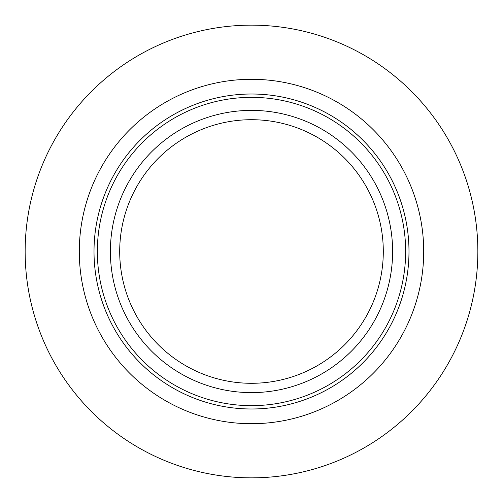 <?xml version="1.0" encoding="UTF-8"?>
<svg xmlns="http://www.w3.org/2000/svg" width="503" height="503" viewBox="0 0 503 503"><rect width="100%" height="100%" fill="white"/><g stroke="black" fill="none" stroke-linecap="round" stroke-linejoin="round"><path stroke-width="0.75" d="M477.85 251.5A226.35 226.35 0 0 1 251.5 477.85A226.35 226.35 0 0 1 25.15 251.5A226.35 226.35 0 0 1 251.5 25.15A226.35 226.35 0 0 1 477.85 251.5M423.708 251.5A172.208 172.208 0 0 1 251.5 423.708A172.208 172.208 0 0 1 79.292 251.5A172.208 172.208 0 0 1 251.5 79.292A172.208 172.208 0 0 1 423.708 251.5M405.651 251.5A154.151 154.151 0 0 1 251.5 405.651A154.151 154.151 0 0 1 97.349 251.5A154.151 154.151 0 0 1 251.5 97.349A154.151 154.151 0 0 1 405.651 251.5M392.61 251.5A141.11 141.11 0 0 1 251.5 392.61A141.11 141.11 0 0 1 110.39 251.5A141.11 141.11 0 0 1 251.5 110.39A141.11 141.11 0 0 1 392.61 251.5M383.299 251.5A131.799 131.799 0 0 1 251.5 383.299A131.799 131.799 0 0 1 119.701 251.5A131.799 131.799 0 0 1 251.5 119.701A131.799 131.799 0 0 1 383.299 251.5M408.989 251.5A157.489 157.489 0 0 1 251.5 408.989A157.489 157.489 0 0 1 94.011 251.5A157.489 157.489 0 0 1 251.5 94.011A157.489 157.489 0 0 1 408.989 251.5"/></g></svg>
